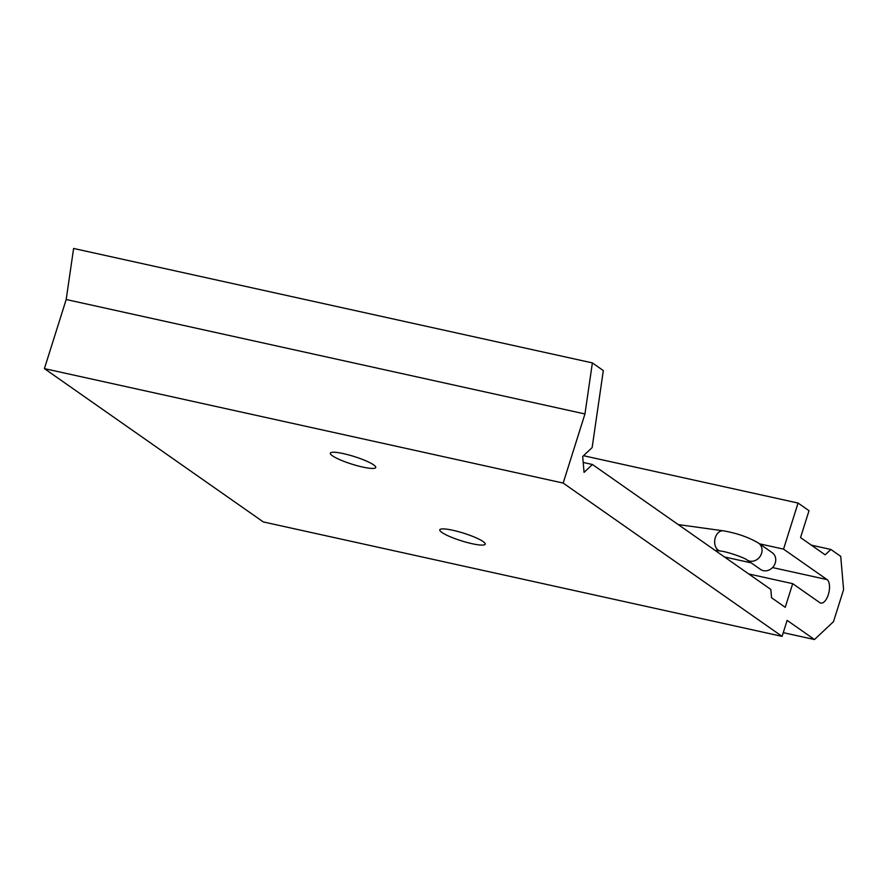 <?xml version="1.0" encoding="UTF-8"?>
<svg xmlns="http://www.w3.org/2000/svg" width="888" height="888" viewBox="0 0 888 888"><rect width="100%" height="100%" fill="white"/><g stroke="black" fill="none" stroke-linecap="round" stroke-linejoin="round"><path stroke-width="1.33" d="M472.072 543.7A23.821 3.985 17.5 0 1 439.782 529.836A23.821 3.985 17.5 0 1 452.924 530.291A23.821 3.985 17.5 0 1 485.214 544.155A23.821 3.985 17.5 0 1 472.072 543.7M362.615 467.044A23.821 3.985 17.5 0 1 330.325 453.18A23.821 3.985 17.5 0 1 343.467 453.635A23.821 3.985 17.5 0 1 375.757 467.499A23.821 3.985 17.5 0 1 362.615 467.044M563.17 483.072L44.4 368.62L263.314 521.933L782.084 636.374L563.17 483.072L584.959 413.963L592.374 362.903L603.318 370.574L592.141 447.574L582.695 456.488L584.06 472.361L592.418 464.491L770.828 589.432L771.55 597.746L785.236 607.337L792.695 583.66L819.791 602.63A12.254 5.65 102.4 0 0 820.778 603.074A12.254 5.65 102.4 0 0 828.671 593.45A12.254 5.65 102.4 0 0 827.05 579.587L783.538 549.117L759.573 543.833M792.695 583.66L748.728 573.959M592.418 464.491L583.205 462.459M592.374 362.903L73.604 248.462L66.189 299.511L584.959 413.963M44.4 368.62L66.189 299.511M782.084 636.374L787.134 620.379L814.496 639.538L783.26 632.656M811.332 545.143L830.868 549.461L840.725 556.354L843.6 589.621L833.51 621.611L814.496 639.538M830.868 549.461L825.174 554.834L800.543 537.584L809.012 510.711L798.068 503.052L583.516 455.711M783.538 549.117L798.068 503.052M758.563 543.123A10.212 8.891 -55 0 1 761.549 553.435A10.212 8.891 -55 0 1 746.852 559.851L760.539 569.43A10.212 8.891 -55 0 0 775.235 563.025A10.212 8.891 -55 0 0 772.249 552.713L758.563 543.123C748.684 537.262 736.918 533.166 723.276 530.813L678.232 524.586M827.05 579.587L772.538 567.565M751.126 562.837L724.453 556.954M746.852 559.851C744.932 557.964 727.505 551.659 720.479 551.037A10.212 7.171 -82.1 0 1 715.306 537.606A10.212 7.171 -82.1 0 1 723.276 530.813M720.479 551.037L714.907 550.271"/></g></svg>
